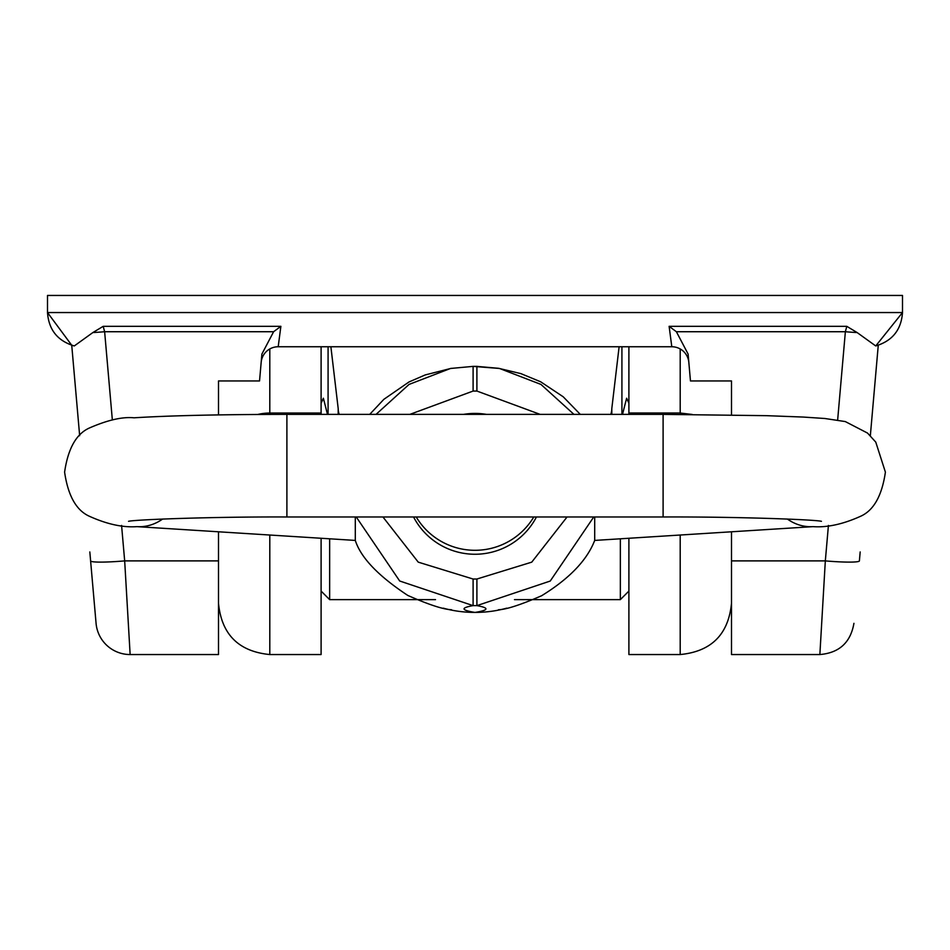 <?xml version="1.0" encoding="UTF-8"?>
<svg xmlns="http://www.w3.org/2000/svg" width="950" height="950" viewBox="0 0 950 950"><rect width="100%" height="100%" fill="white"/><g stroke="black" fill="none" stroke-linecap="round" stroke-linejoin="round"><path stroke-width="1.43" d="M731.5 531.786L731.5 560.892L825.324 560.892L819.862 654.55L825.324 560.892A34.2 2.969 -175 0 0 859.394 560.892L860.178 551.95M89.823 551.95L90.606 560.892A34.2 2.969 -5 0 0 124.676 560.892L130.138 654.55A34.2 34.2 0 0 1 96.069 623.331L90.606 560.892M73.862 345.836L71.737 345.266L79.657 435.706L71.737 345.266L47.5 312.55L47.5 295.45L902.5 295.45L902.5 312.55C901.265 329.852 892.335 340.979 875.71 345.942L878.263 345.266L870.342 435.706L878.263 345.266M837.651 419.995L845.369 331.728L846.794 326.325L857.137 332.559A34.2 2.969 -175 0 1 845.369 331.728L676.388 331.728L669.121 326.325L671.804 346.75L278.196 346.75L280.879 326.325L273.612 331.728L104.631 331.728L112.349 419.995M676.388 331.728L688.109 354.065L690.46 380.95L731.5 380.95L731.5 414.912L731.5 380.95M218.5 380.95L218.5 414.912L218.5 380.95L259.54 380.95L261.891 354.065L273.612 331.728M130.138 654.55L218.5 654.55L218.5 531.786M731.5 560.892L731.5 654.55L819.862 654.55C839.242 652.899 850.606 642.497 853.931 623.331M73.233 362.354L71.737 345.277L74.29 345.942L92.862 332.559L103.206 326.325L104.631 331.728A34.2 2.969 -5 0 1 92.862 332.559M875.758 345.931L902.5 312.55L47.5 312.55C48.735 329.852 57.665 340.979 74.29 345.942M857.137 332.559L875.71 345.942M261.167 362.354A17.1 17.1 0 0 1 278.196 346.75A17.1 17.1 0 0 0 261.167 362.354M688.762 361.653L688.833 362.354A17.1 17.1 0 0 0 671.804 346.75L672.505 346.762M680.2 535.028L680.2 654.55L628.9 654.55L628.9 538.258M628.9 414.378L628.9 346.75M339.221 414.378A136.8 47.251 0 0 1 338.2 408.619L338.2 414.378M619.115 346.75L611.8 408.619A136.8 47.251 0 0 1 610.779 414.378M611.8 408.619L611.8 414.378M338.2 408.619L330.885 346.75M621.918 346.75L621.918 414.378M328.082 414.378L328.082 346.75M321.1 403.216L323.38 398.228L327.489 414.378M622.511 414.378L626.62 398.228L628.9 403.216M321.1 346.75L321.1 413.784L269.8 413.784L269.8 414.402M321.1 414.378L321.1 413.784M269.8 535.028L269.8 654.55L321.1 654.55L321.1 538.258M628.9 413.024L680.2 413.024L680.2 348.959M692.289 414.473L680.2 413.024L680.2 414.402M413.559 516.978A69.255 69.207 -0 0 0 536.441 516.978M162.616 519.044A51.3 43.985 93.6 0 1 136.942 526.644L355.3 540.419L355.3 516.978M787.384 519.044A51.3 43.985 86.4 0 0 813.057 526.644L594.7 540.419L594.7 516.978M593.75 516.978L550.24 581.044L476.9 605.625C489.476 607.893 488.906 610.161 475.166 612.406L475.166 612.406A119.534 119.439 -0 0 0 506.789 608.154A119.534 119.439 180 0 1 475.166 612.406L474.834 612.406A119.534 119.439 180 0 1 443.211 608.154A119.534 119.439 180 0 0 474.834 612.406L474.834 612.406C461.071 610.126 460.501 607.869 473.1 605.625L399.689 580.996L356.25 516.978M382.945 516.978L418.238 562.139L473.1 579.025L473.1 605.625L476.9 605.625L476.9 579.025L531.751 562.151L567.055 516.978M540.134 414.378L476.9 391.056L473.1 391.056L409.866 414.378M376.046 414.378L409.034 384.429L450.514 368.469L473.1 366.379L473.1 391.056M450.514 368.469L473.1 366.379L499.486 368.469L540.966 384.429L573.954 414.378M473.1 366.379L476.9 366.379L476.9 391.056M416.219 516.978A68.483 68.436 0 0 0 533.781 516.978M486.447 414.378A68.483 68.436 0 0 0 463.553 414.378M121.576 525.433L124.676 560.892L218.5 560.892M825.324 560.892L828.424 525.433M103.206 326.325L280.879 326.325M669.121 326.325L846.794 326.325M671.804 346.75A17.1 17.1 0 0 1 688.833 362.354M269.8 348.959L269.8 413.036L321.1 413.036L269.8 413.036A51.3 51.3 0 0 0 257.783 414.473A51.3 51.3 0 0 1 269.8 413.036L269.8 413.784A51.3 50.552 180 0 0 261.547 414.449M136.942 526.644C122.788 527.654 106.97 524.198 89.466 516.301C76.321 510.471 68.032 495.746 64.6 472.126C68.032 448.507 76.321 433.794 89.466 427.963C107.647 420.031 122.502 416.646 134.021 417.81C169.67 415.589 220.626 414.438 286.9 414.378L286.9 516.978L663.1 516.978L663.1 414.378L766.626 415.673L803.32 417.062L824.873 418.499L845.31 421.574L867.54 433.081L875.769 442.118L885.4 472.126C881.968 495.746 873.679 510.471 860.534 516.301C843.03 524.198 827.212 527.654 813.057 526.644M473.1 579.025L476.9 579.025M628.9 591.078L620.35 599.628L620.35 538.804M329.65 538.804L329.65 599.628L321.1 591.078M269.8 654.55C238.64 651.51 221.54 634.41 218.5 603.25M680.2 654.55C711.36 651.51 728.46 634.41 731.5 603.25M286.9 516.978C212.123 516.669 134.674 519.638 128.559 521.312L128.594 521.301M286.9 414.378L663.1 414.378M663.1 516.978C737.877 516.669 815.326 519.638 821.441 521.312L821.406 521.301M369.716 414.378L383.871 399.321L409.022 381.947L425.291 374.906L451.226 368.339M355.3 540.419C360.786 557.614 378.278 575.949 407.776 595.424C428.688 604.639 443.27 609.413 451.547 609.746L451.523 609.746M594.7 540.419C587.053 560.215 569.347 578.669 541.595 595.757C520.553 604.865 506.172 609.532 498.441 609.758M476.9 366.379L498.453 368.291M498.726 368.339L520.885 373.623L540.645 381.781L563.243 396.815L580.284 414.378M620.35 599.628L514.484 599.628M435.516 599.628L329.65 599.628"/></g></svg>
